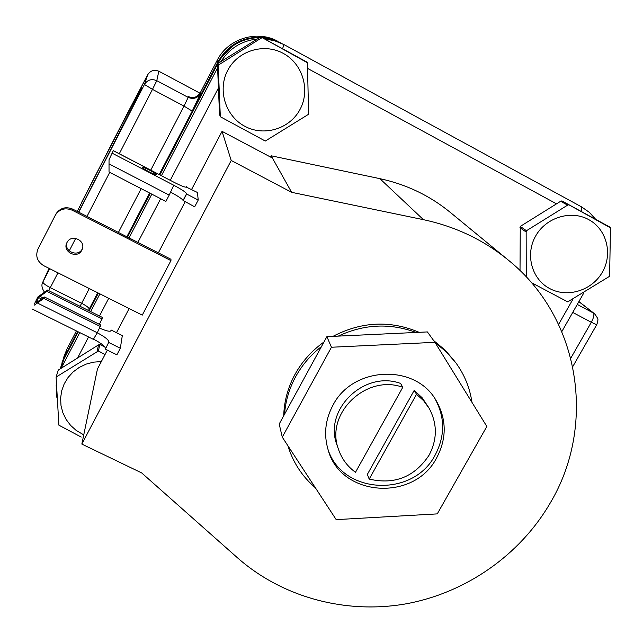 <?xml version="1.0" encoding="UTF-8"?>
<svg xmlns="http://www.w3.org/2000/svg" width="643" height="643" viewBox="0 0 643 643"><rect width="100%" height="100%" fill="white"/><g stroke="black" fill="none" stroke-linecap="round" stroke-linejoin="round"><path stroke-width="0.96" d="M327.898 449.103C341.972 494.596 413.328 498.108 435.207 454.947C445.133 435.986 445.085 417.299 435.07 398.893M436.734 457.703C446.837 438.381 446.676 419.397 436.251 400.758C415.7 363.343 352.541 366.004 332.817 405.5C325.278 419.775 323.67 434.435 328.01 449.465C340.316 496.991 414.237 502.183 436.734 457.703M507.319 259.29L450.864 212.857C430.239 195.826 406.577 184.428 379.876 178.658L271.153 155.791L291.633 192.321L423.448 219.681C455.766 226.577 484.3 240.257 509.055 260.712C580.645 318.864 596.527 425.754 550.135 503.18C519.721 555.383 465.548 593.023 405.757 603.881C345.926 614.378 282.679 597.556 237.709 558.003L141.677 472.918L81.838 444.08L97.455 368.986L107.357 350.105M283.298 53.401C302.757 63.826 310.489 90.1 300.048 109.382C289.889 128.825 264.16 136.758 244.911 126.341C225.5 116.222 217.294 90.028 227.686 70.441C237.789 50.693 263.992 42.679 283.298 53.401M265.294 141.05L220.324 116.729L218.242 66.358L217.479 64.903L217.776 63.553L260.769 36.86L307.426 62.757L308.6 114.269L265.294 141.05M260.769 36.86L306.43 61.8M588.715 219.609C606.687 229.229 612.996 253.872 602.411 272.118C592.09 290.507 567.496 298.207 549.709 288.578C531.769 279.231 525.026 254.668 535.571 236.15C545.859 217.487 570.888 209.714 588.715 219.609M520.018 270.582L520.267 226.416L560.632 201.283L561.886 200.897L610.448 227.815L609.628 276.273L567.721 301.872L531.391 282.615M83.751 434.869L76.268 430.48L70.65 425.441L66.125 419.453L62.869 412.75L61.005 405.572L60.595 398.186L61.672 390.856L64.196 383.863L68.07 377.473L73.157 371.911L79.274 367.394L86.186 364.099L93.637 362.138L101.337 361.583M149.289 169.985C145.061 167.839 142.642 166.891 142.023 167.14C142.256 167.863 144.587 169.406 149.015 171.777C153.251 173.923 155.67 174.864 156.273 174.615C156.032 173.883 153.701 172.34 149.289 169.985M82.457 248.544L82.304 248.849C78.285 257.578 63.585 251.469 67.017 242.467M66.952 242.596C71.164 233.497 86.331 240.442 82.127 249.516L81.838 250.127C77.49 259.45 62.009 251.871 66.864 242.765L66.952 242.596M321.468 346.569L284.527 414.253C285.516 401.128 289.205 388.653 295.587 376.83C302.057 365.039 310.682 354.952 321.468 346.569L326.885 336.643L338.266 336.112C364.091 324.056 390.044 322.842 416.117 332.455L427.386 331.925L434.949 342.325L331.442 347.244L282.277 437.152L336.193 519.632L437.272 513.886L486.839 426.462L434.949 342.325M283.708 415.756C284.158 401.312 287.887 387.584 294.896 374.564C302.025 361.599 311.71 350.756 323.943 342.028M315.367 487.772C302.154 476.447 293.015 462.454 287.927 445.8M416.519 394.288L423.6 400.693L429.178 408.369C437.401 423.745 437.377 439.33 429.106 455.131C414.606 476.977 394.633 484.967 369.195 479.091L367.362 474.397L414.205 390.373L416.519 394.288L369.195 479.091M428.503 407.236L422.113 397.736L414.205 390.373M78.542 212.102C105.275 160.654 142.087 87.946 141.878 87.118L141.918 86.918C141.83 85.688 103.129 160.308 77.256 211.443M402.775 387.295C366.164 373.744 324.884 413.714 338.443 449.2C341.658 458.684 347.341 466.384 355.491 472.3L402.775 387.295L400.597 383.437C364.332 370.006 323.453 409.599 336.892 444.763L337.462 446.403M220.324 116.729L219.528 114.358L217.479 64.903M561.886 200.897L609.572 226.939M99.81 344.487L98.403 350.99L56.102 377.055L58.256 370.095L98.532 344.889L99.81 344.487L104.873 346.995M271.153 155.791L270.502 157.029M217.776 63.553L218.548 64.983L261.026 38.202L259.467 37.262M526.263 276.956L526.151 232.035L519.938 227.686M520.267 226.416L526.464 230.724L567.592 205.157L560.632 201.283M98.403 350.99L105.026 354.55M97.101 351.424L98.532 344.889M81.259 437.079L58.883 425.184L56.102 377.055M218.548 64.983L218.242 66.358M262.352 37.784L261.026 38.202M526.464 230.724L526.151 232.035M568.838 204.747L567.592 205.157M116.487 332.688L129.147 308.544M158.355 252.844L185.088 201.862M191.598 189.436L222.052 131.349L272.415 158.041M222.052 131.349L231.215 160.477L81.838 444.08M291.633 192.321L231.215 160.477M232.838 45.966L221.023 58.023M173.795 182.17L113.289 150.615L109.037 159.745L113.272 150.671L173.795 182.17C181.093 185.875 185.256 187.515 186.277 187.081L197.457 192.482L198.213 200.053L194.652 206.821L183.062 200.455C182.315 198.976 178.183 196.219 170.684 192.193M170.942 260.608L72.185 210.205L72.691 209.112L170.966 259.29L170.942 260.608L142.264 315.126L43.7 265.672C37.173 261.572 35.261 256.035 37.969 249.05L55.78 214.328M99.713 328.115C106.143 330.968 109.921 331.852 111.038 330.767L111.199 330.052L122.315 335.59L120.337 348.249L116.881 354.823L105.356 349.117L108.924 341.939L105.356 349.117M198.213 200.053L186.631 194.025L183.07 200.817M186.631 194.025L186.615 193.68C185.787 192.169 181.495 189.355 173.747 185.224L112.268 153.243M186.277 186.663L185.996 187.209M72.185 210.205C65.337 207.432 59.799 208.951 55.555 214.762M72.691 209.112C65.883 206.355 60.37 207.866 56.15 213.645M93.581 339.191C101.136 343.161 105.098 346.272 105.476 348.514M34.449 303.866L37.929 296.881L34.449 303.866M120.337 348.249L108.812 342.526M37.929 296.881L47.486 290.041L46.907 291.383L38.524 297.5L36.273 302.716M97.27 332.793C104.672 336.723 108.563 339.769 108.924 341.939M111.199 330.052L110.652 331.105M169.197 195.094L165.886 201.436L109.029 172.011L109.021 163.885L169.197 195.094L173.747 185.224M109.037 159.745L109.021 163.885M36.209 302.684L44.504 297.01L43.901 298.408L34.208 305.184M93.372 339.343L97.286 332.761L100.855 325.061L44.504 297.01M43.901 298.408L100.509 326.58M99.416 324.345L102.55 317.513L47.486 290.041M46.907 291.383L102.229 318.968M200.037 93.219L158.821 71.236C154.183 69.364 150.478 70.545 147.689 74.773L144.442 84.466L78.759 212.206M81.195 203.212L147.665 74.813M126.358 115.354L147.689 74.773M332.97 336.361C361.527 321.5 390.253 320.158 419.132 332.31M433.695 340.597L445.02 350.009L454.914 361.567M435.126 342.606L446.555 352.091L456.184 363.263C464.624 375.038 469.888 388.067 471.962 402.341M338.266 336.112L416.117 332.455M284.527 414.253L279.199 424.026L282.277 437.152M331.442 347.244L326.885 336.643M423.448 219.681L379.876 178.658M218.435 87.995L170.291 180.281M160.662 198.735L137.883 242.395M108.723 298.296L99.488 315.986M88.549 336.956L77.57 358.006M558.606 324.418L572.841 299.365M556.525 203.847L307.667 68.471M217.599 67.788L161.433 175.676M151.812 194.154L129.05 237.886M99.906 293.867L90.679 311.59M79.748 332.592L61.173 368.27M581.368 211.507L581.505 206.853L284.029 44.608L282.542 48.715M61.045 368.351L63.633 359.839L78.213 331.828L63.649 359.791L60.394 368.029M89.144 310.826L98.363 293.095L89.136 310.818M127.507 237.098L150.269 193.35L127.499 237.098M159.89 174.872L217.752 63.689M217.84 63.512L218.331 62.572L218.588 63.038M595.683 219.303L589.293 212.294L581.505 206.853L284.029 44.608L274.36 40.646L264.57 38.934M256.613 39.062C241.286 40.999 229.406 48.49 220.991 61.527M281.015 43.001L271.925 39.344L262.28 37.68L273.267 39.745L284.029 44.608M258.944 37.583C240.868 38.419 227.325 46.746 218.331 62.572L217.824 63.52M63.689 359.734L60.12 368.929M41.626 299.043L38.524 297.5M64.863 357.46L64.621 356.576L61.23 365.393M278.001 41.401C256.911 29.594 227.863 38.644 217.133 60.402C227.831 38.652 256.919 29.586 278.001 41.401L269.682 38.508L261.436 37.222M259.828 37.149C241.213 37.407 227.26 45.653 217.953 61.889L218.483 62.275M200.286 92.785L217.125 60.386L217.953 61.889L159.327 174.574M149.706 193.061L126.944 236.809M97.8 292.814L88.573 310.545M77.65 331.547L64.621 356.576L66.808 349.39L63.665 357.347M186.615 193.68L183.062 200.455M97.286 332.761L37.398 303.014M39.914 296.335L43.169 297.95M62.009 362.756L66.84 349.318L76.404 330.928L66.888 349.237M150.775 170.122L184.011 106.111L188.166 97.382L188.077 96.563C193.197 98.668 197.256 97.423 200.27 92.817L200.447 93.621L192.225 111.118L159.231 174.526M149.618 193.013L126.856 236.761M97.712 292.766L88.485 310.497M80.045 306.285L81.629 303.295C86.492 305.843 89.023 307.772 89.224 309.09M200.447 93.621C197.409 98.25 193.318 99.504 188.166 97.382L156.788 80.688L152.471 89.369L184.011 106.111L192.225 111.118M57.942 272.817L50.299 287.654L81.629 303.295L89.289 288.546M118.416 232.453L141.163 188.64M572.736 312.426L591.311 322.28C593.786 317.61 594.486 314.523 593.401 313.02L577.277 304.436M570.815 358.135L591.311 322.28L596.72 324.747L597.765 321.733C597.202 319.876 599.887 320.785 594.566 313.776L578.861 301.655M49.712 268.686L42.888 281.955C42.936 283.185 45.404 285.082 50.299 287.654L48.739 290.668M158.821 71.236L156.788 80.688C151.587 78.55 147.472 79.812 144.442 84.466L152.471 89.369L119.301 153.741M109.712 172.364L87.006 216.418M75.713 238.344L69.235 250.907M188.077 96.563L190.883 97.398M42.816 282.1L49.061 268.364L42.816 282.1C41.232 284.785 41.779 288.144 44.463 292.179M81.203 203.204L126.309 115.443M436.251 400.758L435.44 399.464M82.127 249.516L82.36 248.857M338.443 449.2L336.892 444.763M583.772 293.031L561.829 331.579M56.889 397.679L56.166 385.061M217.752 63.665L159.882 174.864M218.331 62.564C227.317 46.746 240.852 38.419 258.952 37.583M93.388 339.351L32.15 309.002M217.125 60.386L200.27 92.801C193.647 100.694 190.971 96.482 190.481 97.302L191.059 97.535M572.784 366.582L596.72 324.747M594.566 313.776L578.917 301.559"/></g></svg>
